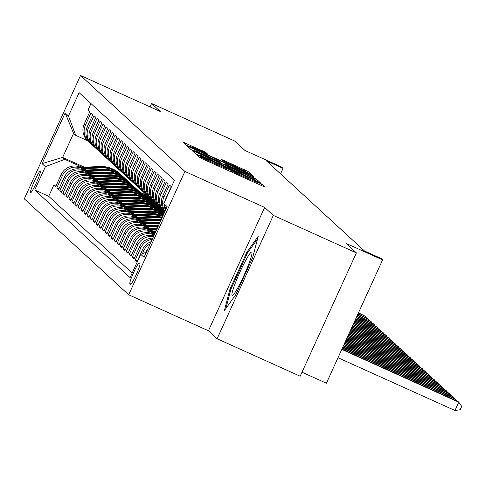 <?xml version="1.0" encoding="UTF-8"?>
<svg xmlns="http://www.w3.org/2000/svg" width="486" height="486" viewBox="0 0 486 486"><rect width="100%" height="100%" fill="white"/><g stroke="black" fill="none" stroke-linecap="round" stroke-linejoin="round"><path stroke-width="0.73" d="M198.58 155.447L196.502 154.609L199.649 157.5L203.209 159.244L261.911 185.737L264.888 186.952L261.729 184.042L257.568 182.353A11.512 0.401 24.5 0 1 257.61 182.42A11.512 0.401 24.5 0 1 248.079 178.52L243.188 176.309A11.512 0.401 24.5 0 1 231.804 170.732L227.241 168.672A11.512 0.401 24.5 0 1 227.284 168.733A11.512 0.401 24.5 0 1 217.752 164.833L212.862 162.628A11.512 0.401 24.5 0 1 201.477 157.045L198.58 155.447M30.515 192.729A11.731 1.245 -65.7 0 0 30.551 192.754A11.731 1.245 -65.7 0 0 36.426 182.76A11.731 1.245 -65.7 0 0 40.235 171.394A11.731 1.245 -65.7 0 0 40.198 171.37A11.731 1.245 -65.7 0 0 34.324 181.363A11.731 1.245 -65.7 0 0 30.515 192.729M205.803 152.404L182.797 142.009L186.308 145.241L189.862 146.985L251.548 174.693L248.036 171.461L224.587 160.738L221.61 159.517L223.117 160.915L236.542 167.111A9.623 0.334 24.5 0 1 246.092 171.831A9.623 0.334 24.5 0 1 238.122 168.569L199.479 151.128A9.623 0.334 24.5 0 1 189.929 146.407A9.623 0.334 24.5 0 1 197.893 149.67L207.315 153.801L205.803 152.404L205.493 153.09M273.326 215.395L264.651 207.425L208.433 330.772L217.108 338.748L273.326 215.395L356.39 252.878L346.05 243.383L382.603 259.87L381.091 258.485L364.482 250.989L266.419 160.866L283.034 168.363L281.528 166.977L244.974 150.484L234.641 140.989L151.577 103.506L150.046 106.871M264.651 207.425L184.911 171.443L80.512 75.5L160.252 111.476L151.577 103.506M194.989 151.693L192.025 150.496L195.518 153.704L199.078 155.447L260.757 183.155L257.246 179.923L253.692 178.18L194.989 151.693L194.497 152.768M194.467 151.219L190.913 149.475L187.42 146.262L190.384 147.458L249.087 173.952L252.641 175.695L254.154 177.086L227.369 165.125L224.386 163.904L225.395 164.839L256.237 179L194.467 151.219L194.698 150.715A9.623 0.334 24.5 0 0 204.248 155.435L217.862 161.577L220.838 162.798L219.836 161.868L202.662 153.977A9.623 0.334 24.5 0 0 194.698 150.715M356.39 252.878L300.172 376.225L217.108 338.748M55.926 186.095L53.794 185.13L55.604 186.794L61.151 174.626L62.36 175.738A14.665 14.574 -47.4 0 1 81.727 168.399L85.396 170.057M58.946 188.866L56.813 187.906L58.624 189.57L64.17 177.402L65.373 178.508A14.665 14.574 -47.4 0 1 84.74 171.169L88.409 172.828M61.959 191.642L59.827 190.676L61.637 192.341L67.183 180.172L68.392 181.284A14.665 14.574 -47.4 0 1 87.759 173.945L91.429 175.604M64.978 194.412L62.846 193.452L64.656 195.117L70.203 182.949L71.412 184.054A14.665 14.574 -47.4 0 1 90.779 176.716L94.448 178.374M67.997 197.188L65.865 196.223L67.676 197.887L73.222 185.719L74.425 186.831A14.665 14.574 -47.4 0 1 93.792 179.492L97.461 181.144M71.011 199.959L68.878 198.999L70.689 200.663L76.235 188.495L77.444 189.601A14.665 14.574 -47.4 0 1 96.811 182.262L100.481 183.921M74.03 202.729L71.898 201.769L73.708 203.434L79.254 191.265L80.463 192.377A14.665 14.574 -47.4 0 1 99.83 185.038L103.5 186.691M77.043 205.505L74.917 204.545L76.727 206.21L82.274 194.042L83.477 195.147A14.665 14.574 -47.4 0 1 102.844 187.809L106.513 189.467M80.062 208.275L77.93 207.315L79.74 208.98L85.287 196.812L86.496 197.924A14.665 14.574 -47.4 0 1 105.863 190.585L109.532 192.237M83.082 211.052L80.949 210.092L82.76 211.756L88.306 199.588L89.515 200.694A14.665 14.574 -47.4 0 1 108.882 193.355L112.552 195.014M86.095 213.822L83.969 212.862L85.779 214.526L91.325 202.358L92.528 203.47A14.665 14.574 -47.4 0 1 111.895 196.131L115.565 197.784M89.114 216.598L86.982 215.638L88.792 217.297L94.339 205.128L95.548 206.24A14.665 14.574 -47.4 0 1 114.915 198.902L118.584 200.56M92.133 219.368L90.001 218.408L91.811 220.073L97.358 207.905L98.567 209.01A14.665 14.574 -47.4 0 1 117.934 201.678L121.603 203.33M95.147 222.145L93.02 221.179L94.831 222.843L100.377 210.675L101.58 211.787A14.665 14.574 -47.4 0 1 120.947 204.448L124.616 206.107M98.166 224.915L96.034 223.955L97.844 225.619L103.39 213.451L104.599 214.557A14.665 14.574 -47.4 0 1 123.966 207.224L127.636 208.877M101.185 227.691L99.053 226.725L100.863 228.39L106.41 216.221L107.619 217.333A14.665 14.574 -47.4 0 1 126.986 209.995L130.655 211.653M104.198 230.461L102.072 229.501L103.883 231.166L109.429 218.998L110.632 220.103A14.665 14.574 -47.4 0 1 129.999 212.765L133.668 214.423M107.218 233.237L105.085 232.272L106.896 233.936L112.442 221.768L113.651 222.88A14.665 14.574 -47.4 0 1 133.018 215.541L136.688 217.193M110.237 236.008L108.105 235.048L109.915 236.712L115.461 224.544L116.67 225.65A14.665 14.574 -47.4 0 1 136.037 218.311L139.707 219.97M113.25 238.784L111.124 237.818L112.934 239.483L118.475 227.314L119.684 228.426A14.665 14.574 -47.4 0 1 139.051 221.087L142.72 222.74M116.269 241.554L114.137 240.594L115.947 242.259L121.494 230.091L122.703 231.196A14.665 14.574 -47.4 0 1 142.07 223.858L145.739 225.516M119.289 244.324L117.156 243.365L118.967 245.029L124.513 232.861L125.716 233.973A14.665 14.574 -47.4 0 1 145.089 226.634L148.759 228.286M122.302 247.101L120.176 246.141L121.986 247.805L127.526 235.637L128.735 236.743A14.665 14.574 -47.4 0 1 148.102 229.404L151.772 231.063M125.321 249.871L123.189 248.911L124.999 250.576L130.546 238.407L131.755 239.519A14.665 14.574 -47.4 0 1 151.122 232.18L154.767 233.827L153.078 233.906M128.34 252.647L126.208 251.687L128.018 253.346L133.565 241.178L134.768 242.289A14.665 14.574 -47.4 0 1 154.135 234.951L154.232 234.993M131.354 255.417L129.227 254.457L131.038 256.122L136.578 243.954L137.787 245.066A14.665 14.574 -47.4 0 1 153.491 236.621M134.373 258.194L132.241 257.234L134.051 258.892L139.597 246.724L140.806 247.836A14.665 14.574 -47.4 0 1 152.252 239.337M137.392 260.964L135.26 260.004L137.07 261.668L142.617 249.5L143.82 250.606A14.665 14.574 -47.4 0 1 150.247 243.741M164.784 201.502A14.665 14.574 132.6 0 1 165.708 198.829L171.254 186.66L169.444 184.996L163.897 197.164A14.665 14.574 -47.4 0 0 165.021 211.331M164.882 211.629A14.665 14.574 132.6 0 1 162.689 196.052L168.235 183.884L166.425 182.22L160.878 194.388A14.665 14.574 -47.4 0 0 164.845 211.702M164.25 211.185L163.041 210.074A14.665 14.574 132.6 0 1 159.675 193.282L165.222 181.114L163.411 179.449L157.865 191.618A14.665 14.574 -47.4 0 0 162.172 209.205M161.231 208.409L160.022 207.303A14.665 14.574 132.6 0 1 156.656 190.506L162.203 178.338L160.392 176.673L154.846 188.841A14.665 14.574 -47.4 0 0 159.153 206.429M158.211 205.639L157.008 204.527A14.665 14.574 132.6 0 1 153.637 187.736L159.183 175.568L157.373 173.903L151.826 186.071A14.665 14.574 -47.4 0 0 156.14 203.658M155.198 202.862L153.989 201.757A14.665 14.574 132.6 0 1 150.624 184.959L156.17 172.791L154.36 171.127L148.813 183.295A14.665 14.574 -47.4 0 0 153.12 200.882M152.179 200.092L150.97 198.981A14.665 14.574 132.6 0 1 147.604 182.189L153.151 170.021L151.34 168.356L145.794 180.525A14.665 14.574 -47.4 0 0 150.101 198.112M149.159 197.316L147.957 196.21A14.665 14.574 132.6 0 1 144.585 179.413L150.131 167.245L148.321 165.586L142.775 177.748A14.665 14.574 -47.4 0 0 147.088 195.336M146.146 194.546L144.937 193.434A14.665 14.574 132.6 0 1 141.572 176.643L147.118 164.475L145.308 162.81L139.761 174.978A14.665 14.574 -47.4 0 0 144.069 192.565M143.127 191.77L141.924 190.664A14.665 14.574 132.6 0 1 138.553 173.867L144.099 161.698L142.289 160.04L136.742 172.208A14.665 14.574 -47.4 0 0 141.049 189.789M140.114 188.999L138.905 187.888A14.665 14.574 132.6 0 1 135.539 171.096L141.08 158.928L139.269 157.264L133.729 169.432A14.665 14.574 -47.4 0 0 138.036 187.019M137.095 186.223L135.886 185.117A14.665 14.574 132.6 0 1 132.52 168.326L138.067 156.158L136.256 154.493L130.71 166.662A14.665 14.574 -47.4 0 0 135.017 184.249M134.075 183.453L132.872 182.341A14.665 14.574 132.6 0 1 129.501 165.55L135.047 153.382L133.237 151.717L127.69 163.885A14.665 14.574 -47.4 0 0 131.998 181.472M131.062 180.677L129.853 179.571A14.665 14.574 132.6 0 1 126.488 162.78L132.028 150.611L130.218 148.947L124.677 161.115A14.665 14.574 -47.4 0 0 128.984 178.702M128.043 177.906L126.834 176.795A14.665 14.574 132.6 0 1 123.468 160.003L129.015 147.835L127.204 146.171L121.658 158.339A14.665 14.574 -47.4 0 0 125.965 175.926M125.024 175.136L123.821 174.024A14.665 14.574 132.6 0 1 120.449 157.233L125.996 145.065L124.185 143.4L118.639 155.569A14.665 14.574 -47.4 0 0 122.946 173.156M122.01 172.36L120.801 171.254A14.665 14.574 132.6 0 1 117.436 154.457L122.976 142.289L121.166 140.624L115.625 152.792A14.665 14.574 -47.4 0 0 119.933 170.379M118.991 169.59L117.782 168.478A14.665 14.574 132.6 0 1 114.417 151.687L119.963 139.518L118.153 137.854L112.606 150.022A14.665 14.574 -47.4 0 0 116.913 167.609M115.972 166.813L114.769 165.708A14.665 14.574 132.6 0 1 111.397 148.91L116.944 136.742L115.133 135.078L109.587 147.246A14.665 14.574 -47.4 0 0 113.894 164.833M112.959 164.043L111.75 162.931A14.665 14.574 132.6 0 1 108.384 146.14L113.924 133.972L112.114 132.307L106.574 144.476A14.665 14.574 -47.4 0 0 110.881 162.063M109.939 161.267L108.73 160.161A14.665 14.574 132.6 0 1 105.365 143.364L110.911 131.196L109.101 129.531L103.554 141.699A14.665 14.574 -47.4 0 0 107.862 159.286M106.92 158.497L105.717 157.385A14.665 14.574 132.6 0 1 102.346 140.594L107.892 128.425L106.082 126.761L100.535 138.929A14.665 14.574 -47.4 0 0 104.842 156.516M103.907 155.72L102.698 154.615A14.665 14.574 132.6 0 1 99.332 137.817L104.873 125.649L103.062 123.991L97.522 136.159A14.665 14.574 -47.4 0 0 101.829 153.74M100.888 152.95L99.679 151.839A14.665 14.574 132.6 0 1 96.313 135.047L101.86 122.879L100.049 121.214L94.503 133.383A14.665 14.574 -47.4 0 0 98.81 150.97M97.868 150.174L96.665 149.068A14.665 14.574 132.6 0 1 93.294 132.277L98.84 120.109L97.03 118.444L91.483 130.613A14.665 14.574 -47.4 0 0 95.791 148.2M94.855 147.404L93.646 146.292A14.665 14.574 132.6 0 1 90.281 129.501L95.821 117.333L94.011 115.668L88.47 127.836A14.665 14.574 -47.4 0 0 92.777 145.423M91.836 144.628L90.627 143.522A14.665 14.574 132.6 0 1 87.261 126.731L92.808 114.562L90.997 112.898L85.451 125.066A14.665 14.574 -47.4 0 0 89.758 142.653M145.363 197.116L152.404 200.293M61.151 174.626A14.665 14.574 132.6 0 1 80.518 167.287L86.538 170.003M144.154 196.004L151.189 199.175M148.376 199.886L155.417 203.063M64.17 177.402A14.665 14.574 132.6 0 1 83.537 170.064L89.552 172.779M107.819 192.31L127.15 191.478A28.042 27.866 -47.4 0 1 147.161 198.768L154.202 201.951M151.395 202.662L158.436 205.839M67.183 180.172A14.665 14.574 132.6 0 1 86.551 172.834L92.571 175.549M110.838 195.086L130.169 194.248A28.042 27.866 -47.4 0 1 150.174 201.538L157.221 204.721M154.408 205.432L161.455 208.609M70.203 182.949A14.665 14.574 132.6 0 1 89.57 175.61L95.59 178.326M153.205 204.32L160.24 207.498M157.428 208.202L164.468 211.38M73.222 185.719A14.665 14.574 132.6 0 1 92.589 178.38L98.603 181.096M116.871 200.633L136.202 199.795A28.042 27.866 -47.4 0 1 156.213 207.085L163.253 210.268M160.447 210.979L164.371 212.753M76.235 188.495A14.665 14.574 132.6 0 1 95.602 181.156L101.623 183.872M119.89 203.403L139.221 202.571A28.042 27.866 -47.4 0 1 159.226 209.861L164.584 212.279M163.46 213.749L163.837 213.919M79.254 191.265A14.665 14.574 132.6 0 1 98.622 183.927L104.642 186.642M162.257 212.643L164.049 213.451M82.274 194.042A14.665 14.574 132.6 0 1 101.641 186.703L107.655 189.419M85.287 196.812A14.665 14.574 132.6 0 1 104.654 189.473L110.674 192.189M88.306 199.588A14.665 14.574 132.6 0 1 107.673 192.249L113.694 194.965M91.325 202.358A14.665 14.574 132.6 0 1 110.693 195.02L116.707 197.735M94.339 205.128A14.665 14.574 132.6 0 1 113.706 197.796L119.726 200.511M97.358 207.905A14.665 14.574 132.6 0 1 116.725 200.566L122.745 203.282M100.377 210.675A14.665 14.574 132.6 0 1 119.744 203.336L125.759 206.052M103.39 213.451A14.665 14.574 132.6 0 1 122.758 206.113L128.778 208.828M106.41 216.221A14.665 14.574 132.6 0 1 125.777 208.883L131.797 211.598M109.429 218.998A14.665 14.574 132.6 0 1 128.796 211.659L134.81 214.375M112.442 221.768A14.665 14.574 132.6 0 1 131.809 214.429L137.83 217.145M115.461 224.544A14.665 14.574 132.6 0 1 134.829 217.206L140.849 219.921M118.475 227.314A14.665 14.574 132.6 0 1 137.848 219.976L143.862 222.691M121.494 230.091A14.665 14.574 132.6 0 1 140.861 222.752L146.881 225.468M124.513 232.861A14.665 14.574 132.6 0 1 143.88 225.522L149.901 228.238M127.526 235.637A14.665 14.574 132.6 0 1 146.894 228.299L152.914 231.014M130.546 238.407A14.665 14.574 132.6 0 1 149.913 231.069L154.979 233.353M133.565 241.178A14.665 14.574 132.6 0 1 152.932 233.845L154.445 234.525M139.98 263.54L139.318 262.932A11.366 1.209 -65.7 0 0 139.282 262.908A11.366 1.209 -65.7 0 0 133.589 272.585A11.366 1.209 -65.7 0 0 129.902 283.599L130.564 284.213A11.366 1.209 -65.7 0 0 130.6 284.237A11.366 1.209 -65.7 0 0 136.293 274.554A11.366 1.209 -65.7 0 0 139.98 263.54M184.911 171.443L128.693 294.789L24.3 198.847L80.512 75.5M53.794 185.13L48.703 196.301L34.749 190.002L130.096 277.634L140.727 254.293L146.42 252.137M34.749 190.002L45.386 166.668L42.069 163.618L65.16 112.946L68.477 115.996L79.115 92.656L174.456 180.288L163.825 203.622L167.141 206.672L144.05 257.343L140.727 254.293M90.973 103.554L87.978 110.122L89.789 111.786L84.242 123.954A14.665 14.574 132.6 0 0 87.614 140.746L88.817 141.857M148.048 248.571A14.665 14.574 132.6 0 0 145.63 252.27L145.545 252.471M142.434 253.649L143.82 250.606M135.26 260.004L140.806 247.836M132.241 257.234L137.787 245.066M129.227 254.457L134.768 242.289M126.208 251.687L131.755 239.519M123.189 248.911L128.735 236.743M120.176 246.141L125.716 233.973M117.156 243.365L122.703 231.196M114.137 240.594L119.684 228.426M111.124 237.818L116.67 225.65M108.105 235.048L113.651 222.88M105.085 232.272L110.632 220.103M102.072 229.501L107.619 217.333M99.053 226.725L104.599 214.557M96.034 223.955L101.58 211.787M93.02 221.179L98.567 209.01M90.001 218.408L95.548 206.24M86.982 215.638L92.528 203.47M83.969 212.862L89.515 200.694M80.949 210.092L86.496 197.924M77.93 207.315L83.477 195.147M74.917 204.545L80.463 192.377M71.898 201.769L77.444 189.601M68.878 198.999L74.425 186.831M65.865 196.223L71.412 184.054M62.846 193.452L68.392 181.284M59.827 190.676L65.373 178.508M56.813 187.906L62.36 175.738M48.703 196.301L132.192 273.029M147.337 195.609L140.199 192.383M84.376 167.196L62.639 157.391L64.753 159.329L82.377 167.281M142.343 194.339L149.384 197.516M302 372.215L326.385 383.223L382.603 259.87M208.433 330.772L128.693 294.789M280.537 173.842L283.034 168.363M87.523 140.667L75.695 135.327L73.58 133.383L62.639 157.391L42.069 163.618M165.945 209.302L163.825 203.622M164.383 205.135A14.665 14.574 132.6 0 0 165.447 210.383M151.182 241.688A14.665 14.574 132.6 0 0 142.617 249.5M152.817 238.104A14.665 14.574 132.6 0 0 139.597 246.724M153.843 235.856A14.665 14.574 132.6 0 0 136.578 243.954M164.219 213.081L161.273 211.756M164.754 211.914L158.26 208.98M162.385 209.436L155.241 206.21M159.372 206.659L152.227 203.434M156.352 203.889L149.208 200.663M153.333 201.113L146.189 197.887M68.477 115.996L75.695 135.327M64.753 159.329L45.386 166.668M150.32 198.343L143.176 195.117M65.16 112.946L73.58 133.383M258.224 236.318L246.845 252.216L229.921 289.364L224.368 310.615L235.74 294.716L252.671 257.568L258.224 236.318M230.783 289.753L229.921 289.364M247.739 252.617L246.845 252.216M199.758 155.465L255.423 180.385A11.512 0.401 24.5 0 0 244.039 174.802L208.816 158.91A11.512 0.401 24.5 0 0 199.284 155.004A11.512 0.401 24.5 0 0 199.327 155.07L199.649 155.708M338.001 357.732L454.951 410.5L458.748 402.171L457.994 401.472L341.931 349.106M341.804 349.398L458.748 402.171L461.7 406.411L460.181 409.747L454.951 410.5M232.083 295.433A23.826 2.533 -65.7 0 0 232.758 295.306A23.826 2.533 -65.7 0 0 244.264 274.809A23.826 2.533 -65.7 0 0 252.015 252.617A23.826 2.533 -65.7 0 0 251.833 252.094A23.826 2.533 -65.7 0 0 239.999 271.966A23.826 2.533 -65.7 0 0 232.083 295.433M225.887 308.482L230.935 289.17L247.338 253.176L257.544 238.918M342.332 348.231L455.728 399.395L454.975 398.702L342.466 347.933M455.327 400.276L455.728 399.395L456.804 400.938M342.867 347.059L452.715 396.625L451.956 395.932L343.001 346.767M452.314 397.499L452.715 396.625L453.784 398.168M343.402 345.886L449.696 393.848L448.943 393.156L343.535 345.595M449.295 394.729L449.696 393.848L450.771 395.391M343.936 344.714L446.677 391.078L445.923 390.386L344.07 344.422M446.276 391.953L446.677 391.078L447.752 392.621M344.471 343.547L443.663 388.302L442.904 387.609L344.604 343.25M443.262 389.183L443.663 388.302L444.733 389.845M344.999 342.375L440.644 385.532L439.891 384.839L345.133 342.083M440.243 386.406L440.644 385.532L441.719 387.075M154.505 234.398L154.196 234.41M345.534 341.202L437.625 382.755L436.871 382.063L345.668 340.911M437.224 383.636L437.625 382.755L438.7 384.298M152.999 232.46L155.435 232.357M150.059 231.136L156.109 230.874M151.881 231.956L155.696 231.792M155.854 231.439L151.176 231.64M346.068 340.03L434.612 379.985L433.852 379.293L346.202 339.738M434.211 380.86L434.612 379.985L435.687 381.528M149.98 229.69L156.79 229.392M147.045 228.359L157.464 227.91M148.862 229.185L157.045 228.833M157.203 228.475L148.157 228.863M346.603 338.863L431.592 377.209L430.839 376.516L346.737 338.572M431.191 378.09L431.592 377.209L432.668 378.758M146.96 226.913L158.138 226.433M144.026 225.589L158.813 224.951M145.849 226.409L158.393 225.869M158.558 225.51L145.144 226.093M347.138 337.691L428.573 374.439L427.82 373.746L347.271 337.399M428.172 375.313L428.573 374.439L429.648 375.982M143.947 224.143L159.487 223.469M141.007 222.819L160.161 221.987M142.829 223.639L159.742 222.904M159.906 222.552L142.125 223.317M347.672 336.519L425.56 371.662L424.8 370.97L347.806 336.227M425.159 372.543L425.56 371.662L426.635 373.212M140.928 221.367L158.831 220.595A28.042 27.866 -47.4 0 1 160.805 220.577M137.994 220.043L157.324 219.21A28.042 27.866 -47.4 0 1 161.376 219.326M139.81 220.863L158.26 220.067A28.042 27.866 -47.4 0 1 161.03 220.085M161.164 219.787A28.042 27.866 132.6 0 0 157.895 219.733L139.105 220.547M348.201 335.352L422.541 368.892L421.787 368.2L348.334 335.054M422.14 369.773L422.541 368.892L423.616 370.435M137.909 218.597L155.818 217.819A28.042 27.866 -47.4 0 1 161.881 218.22M134.974 217.272L154.305 216.434A28.042 27.866 -47.4 0 1 162.318 217.254M136.797 218.093L155.241 217.297A28.042 27.866 -47.4 0 1 162.051 217.837M162.16 217.607A28.042 27.866 132.6 0 0 154.882 216.963L136.092 217.777M348.735 334.18L419.521 366.122L418.768 365.423L348.869 333.888M419.12 366.997L419.521 366.122L420.597 367.665M134.895 215.82L152.798 215.049A28.042 27.866 -47.4 0 1 162.701 216.416M131.955 214.496L151.292 213.664A28.042 27.866 -47.4 0 1 163.029 215.705M133.778 215.316L152.221 214.52A28.042 27.866 -47.4 0 1 162.834 216.13M162.907 215.96A28.042 27.866 132.6 0 0 151.863 214.186L133.073 215M349.27 333.007L416.508 363.346L415.749 362.653L349.404 332.716M416.107 364.227L416.508 363.346L417.583 364.889M131.876 213.05L149.779 212.273A28.042 27.866 -47.4 0 1 163.296 215.116M128.942 211.726L148.273 210.888A28.042 27.866 -47.4 0 1 163.503 214.654M130.758 212.546L149.208 211.75A28.042 27.866 -47.4 0 1 163.381 214.927M163.43 214.812A28.042 27.866 132.6 0 0 148.844 211.416L130.054 212.23M349.805 331.835L413.489 360.576L412.736 359.883L349.938 331.543M413.088 361.45L413.489 360.576L414.564 362.119M128.857 210.274L146.766 209.502A28.042 27.866 -47.4 0 1 163.654 214.32M125.923 208.95L145.253 208.117A28.042 27.866 -47.4 0 1 163.752 214.113M127.745 209.77L146.189 208.974A28.042 27.866 -47.4 0 1 163.697 214.223M163.721 214.174A28.042 27.866 132.6 0 0 145.83 208.64L127.04 209.454M350.339 330.668L410.47 357.799L409.716 357.107L350.473 330.371M410.069 358.68L410.47 357.799L411.545 359.342M125.844 207.504L143.747 206.732A28.042 27.866 -47.4 0 1 163.752 214.016A28.042 27.866 -47.4 0 1 163.782 214.047M122.903 206.179L142.24 205.341A28.042 27.866 -47.4 0 1 162.245 212.631L162.816 213.16A28.042 27.866 132.6 0 0 142.811 205.87L124.021 206.684M124.726 207L143.176 206.204A28.042 27.866 -47.4 0 1 163.181 213.494L163.752 214.016M350.874 329.496L407.456 355.029L406.697 354.337L351.007 329.204M407.055 355.904L407.456 355.029L408.532 356.572M122.824 204.728L140.727 203.956A28.042 27.866 -47.4 0 1 161.48 211.951M121.707 204.229L140.156 203.427A28.042 27.866 -47.4 0 1 160.161 210.717L160.738 211.246M159.979 210.553A28.042 27.866 132.6 0 0 159.803 210.383A28.042 27.866 132.6 0 0 139.792 203.099L121.002 203.907M351.402 328.323L404.437 352.253L403.684 351.56L351.536 328.032M404.036 353.134L404.437 352.253L405.512 353.796M119.805 201.957L137.714 201.186A28.042 27.866 -47.4 0 1 158.46 209.18M118.693 201.453L137.137 200.657A28.042 27.866 -47.4 0 1 157.148 207.947L157.719 208.47M156.966 207.783A28.042 27.866 132.6 0 0 136.779 200.323L117.989 201.137M351.937 327.157L401.418 349.483L400.664 348.79L352.071 326.859M401.017 350.357L401.418 349.483L402.493 351.026M116.792 199.181L134.695 198.41A28.042 27.866 -47.4 0 1 155.441 206.404M113.852 197.857L133.188 197.024A28.042 27.866 -47.4 0 1 153.193 204.314L153.764 204.843A28.042 27.866 132.6 0 0 133.759 197.553L114.969 198.361M115.674 198.683L134.124 197.881A28.042 27.866 -47.4 0 1 154.129 205.171L154.7 205.7M352.472 325.985L398.405 346.706L397.645 346.014L352.605 325.693M398.004 347.587L398.405 346.706L399.48 348.249M113.773 196.411L131.676 195.639A28.042 27.866 -47.4 0 1 152.428 203.634M112.655 195.907L131.105 195.111A28.042 27.866 -47.4 0 1 151.11 202.401L151.687 202.929M150.927 202.237A28.042 27.866 132.6 0 0 150.751 202.067A28.042 27.866 132.6 0 0 130.74 194.777L111.95 195.591M353.006 324.812L395.385 343.936L394.632 343.244L353.14 324.52M394.984 344.811L395.385 343.936L396.461 345.479M110.753 193.641L128.662 192.863A28.042 27.866 -47.4 0 1 149.409 200.864M109.642 193.136L128.085 192.335A28.042 27.866 -47.4 0 1 148.096 199.625L148.667 200.153M147.914 199.46A28.042 27.866 132.6 0 0 147.732 199.296A28.042 27.866 132.6 0 0 127.727 192.006L108.937 192.814M353.541 323.64L392.366 341.16L391.613 340.467L353.674 323.348M391.965 342.041L392.366 341.16L393.441 342.709M107.74 190.864L125.643 190.093A28.042 27.866 -47.4 0 1 146.395 198.088M104.8 189.54L124.137 188.708A28.042 27.866 -47.4 0 1 144.142 195.992L144.713 196.52A28.042 27.866 132.6 0 0 124.708 189.23L105.918 190.044M106.622 190.36L125.072 189.564A28.042 27.866 -47.4 0 1 145.077 196.854L145.648 197.383M354.075 322.473L389.353 338.39L388.6 337.697L354.209 322.175M388.952 339.264L389.353 338.39L390.428 339.933M104.721 188.094L122.624 187.317A28.042 27.866 -47.4 0 1 143.376 195.317M101.787 186.77L121.117 185.931A28.042 27.866 -47.4 0 1 141.122 193.221L141.699 193.75A28.042 27.866 132.6 0 0 121.688 186.46L102.898 187.268M103.603 187.59L122.053 186.794A28.042 27.866 -47.4 0 1 142.058 194.078L142.635 194.607M354.604 321.301L386.334 335.613L385.58 334.921L354.737 321.009M385.933 336.494L386.334 335.613L387.409 337.163M101.702 185.318L119.611 184.546A28.042 27.866 -47.4 0 1 140.357 192.541M98.767 183.994L118.098 183.161A28.042 27.866 -47.4 0 1 138.109 190.445L138.68 190.974A28.042 27.866 132.6 0 0 118.675 183.684L99.885 184.498M100.59 184.814L119.034 184.018A28.042 27.866 -47.4 0 1 139.045 191.308L139.616 191.836M355.138 320.128L383.314 332.843L382.561 332.151L355.272 319.837M382.913 333.724L383.314 332.843L384.39 334.386M98.688 182.548L116.591 181.77A28.042 27.866 -47.4 0 1 137.344 189.771M95.748 181.223L115.085 180.385A28.042 27.866 -47.4 0 1 135.09 187.675L135.667 188.204A28.042 27.866 132.6 0 0 115.656 180.914L96.866 181.721M97.571 182.043L116.02 181.248A28.042 27.866 -47.4 0 1 136.025 188.538L136.596 189.06M355.673 318.956L380.301 330.073L379.548 329.374L355.807 318.664M379.9 330.948L380.301 330.073L381.376 331.616M95.669 179.771L113.572 179A28.042 27.866 -47.4 0 1 134.324 186.995M92.735 178.447L112.066 177.615A28.042 27.866 -47.4 0 1 132.071 184.905L132.648 185.427A28.042 27.866 132.6 0 0 112.637 178.137L93.847 178.951M94.551 179.267L113.001 178.471A28.042 27.866 -47.4 0 1 133.006 185.761L133.583 186.29M356.208 317.789L377.282 327.297L376.529 326.604L356.341 317.498M376.881 328.178L377.282 327.297L378.357 328.84M92.65 177.001L110.559 176.224A28.042 27.866 -47.4 0 1 131.305 184.224M89.716 175.677L109.046 174.839A28.042 27.866 -47.4 0 1 129.057 182.129L129.628 182.657A28.042 27.866 132.6 0 0 109.623 175.367L90.833 176.181M91.538 176.497L109.982 175.701A28.042 27.866 -47.4 0 1 129.993 182.991L130.564 183.514M356.742 316.617L374.263 324.527L373.509 323.834L356.876 316.325M373.868 325.401L374.263 324.527L375.338 326.07M89.637 174.225L107.54 173.453A28.042 27.866 -47.4 0 1 128.292 181.448M86.696 172.901L106.033 172.068A28.042 27.866 -47.4 0 1 126.038 179.358L126.615 179.881A28.042 27.866 132.6 0 0 106.604 172.591L87.814 173.405M88.519 173.721L106.969 172.925A28.042 27.866 -47.4 0 1 126.974 180.215L127.551 180.743M357.277 315.444L371.249 321.75L357.41 315.153M370.848 322.631L371.249 321.75L372.325 323.293M86.617 171.455L104.52 170.677A28.042 27.866 -47.4 0 1 125.273 178.678M83.683 170.13L103.014 169.292A28.042 27.866 -47.4 0 1 123.025 176.582L123.596 177.111A28.042 27.866 132.6 0 0 103.585 169.821L84.795 170.635M85.5 170.951L103.949 170.155A28.042 27.866 -47.4 0 1 123.954 177.445L124.531 177.967M357.805 314.278L368.23 318.98L357.939 313.98M367.829 319.855L368.23 318.98L369.305 320.523M83.598 168.678L101.507 167.907A28.042 27.866 -47.4 0 1 122.253 175.902M80.664 167.354L99.995 166.522A28.042 27.866 -47.4 0 1 120.006 173.812L120.577 174.334A28.042 27.866 132.6 0 0 100.572 167.05L81.782 167.858M82.486 168.18L100.93 167.378A28.042 27.866 -47.4 0 1 120.941 174.668L121.512 175.197M358.34 313.106L365.211 316.204L358.474 312.814M364.816 317.085L365.211 316.204L366.286 317.747M80.518 167.287L81.727 168.399M83.537 170.064L84.74 171.169M86.551 172.834L87.759 173.945M89.57 175.61L90.779 176.716M92.589 178.38L93.792 179.492M95.602 181.156L96.811 182.262M98.622 183.927L99.83 185.038M101.641 186.703L102.844 187.809M104.654 189.473L105.863 190.585M107.673 192.249L108.882 193.355M110.693 195.02L111.895 196.131M113.706 197.796L114.915 198.902M116.725 200.566L117.934 201.678M119.744 203.336L120.947 204.448M122.758 206.113L123.966 207.224M125.777 208.883L126.986 209.995M128.796 211.659L129.999 212.765M131.809 214.429L133.018 215.541M134.829 217.206L136.037 218.311M137.848 219.976L139.051 221.087M140.861 222.752L142.07 223.858M143.88 225.522L145.089 226.634M146.894 228.299L148.102 229.404M149.913 231.069L151.122 232.18M152.932 233.845L154.135 234.951M84.242 123.954L85.451 125.066M87.261 126.731L88.47 127.836M90.281 129.501L91.483 130.613M93.294 132.277L94.503 133.383M96.313 135.047L97.522 136.159M99.332 137.817L100.535 138.929M102.346 140.594L103.554 141.699M105.365 143.364L106.574 144.476M108.384 146.14L109.587 147.246M111.397 148.91L112.606 150.022M114.417 151.687L115.625 152.792M117.436 154.457L118.639 155.569M120.449 157.233L121.658 158.339M123.468 160.003L124.677 161.115M126.488 162.78L127.69 163.885M129.501 165.55L130.71 166.662M132.52 168.326L133.729 169.432M135.539 171.096L136.742 172.208M138.553 173.867L139.761 174.978M141.572 176.643L142.775 177.748M144.585 179.413L145.794 180.525M147.604 182.189L148.813 183.295M150.624 184.959L151.826 186.071M153.637 187.736L154.846 188.841M156.656 190.506L157.865 191.618M159.675 193.282L160.878 194.388M162.689 196.052L163.897 197.164M130.965 284.079L129.902 283.599M200.955 158.193L201.477 157.045M212.491 163.436L212.862 162.628M217.382 165.641L217.752 164.833M230.789 171.692L231.397 170.355M231.269 171.91L231.804 170.732M242.818 177.123L243.188 176.309M247.714 179.328L248.079 178.52M261.122 185.379L261.729 184.042M200.481 157.962L201.07 156.668M253.242 179.158L253.692 178.18M256.578 181.393L257.246 179.923M199.145 155.477L199.327 155.07M189.892 148.534L190.384 147.458M248.717 174.76L249.087 173.952M252.331 176.382L252.641 175.695M224.101 164.584L224.398 163.928M224.234 161.516L224.587 160.738M244.051 170.659L244.482 169.717M247.368 172.931L248.036 171.461M185.288 144.306L185.78 143.23M201.878 151.468L202.249 150.66M158.26 220.067L158.831 220.595M157.324 219.21L157.895 219.733M155.241 217.297L155.818 217.819M154.305 216.434L154.882 216.963M152.221 214.52L152.798 215.049M151.292 213.664L151.863 214.186M149.208 211.75L149.779 212.273M148.273 210.888L148.844 211.416M146.189 208.974L146.766 209.502M145.253 208.117L145.83 208.64M143.176 206.204L143.747 206.732M142.24 205.341L142.811 205.87M140.156 203.427L140.727 203.956M139.221 202.571L139.792 203.099M137.137 200.657L137.714 201.186M136.202 199.795L136.779 200.323M134.124 197.881L134.695 198.41M133.188 197.024L133.759 197.553M131.105 195.111L131.676 195.639M130.169 194.248L130.74 194.777M128.085 192.335L128.662 192.863M127.15 191.478L127.727 192.006M125.072 189.564L125.643 190.093M124.137 188.708L124.708 189.23M122.053 186.794L122.624 187.317M121.117 185.931L121.688 186.46M119.034 184.018L119.611 184.546M118.098 183.161L118.675 183.684M116.02 181.248L116.591 181.77M115.085 180.385L115.656 180.914M113.001 178.471L113.572 179M112.066 177.615L112.637 178.137M109.982 175.701L110.559 176.224M109.046 174.839L109.623 175.367M106.969 172.925L107.54 173.453M106.033 172.068L106.604 172.591M103.949 170.155L104.52 170.677M103.014 169.292L103.585 169.821M100.93 167.378L101.507 167.907M99.995 166.522L100.572 167.05M226.762 169.875L227.284 168.733M257.094 183.562L257.61 182.42M199.084 155.453L199.284 155.004M224.082 164.578L224.386 163.904M189.698 146.912L189.929 146.407M245.892 172.263L246.092 171.831M159.803 210.383L159.226 209.861M156.784 207.613L156.213 207.085M150.751 202.067L150.174 201.538M147.732 199.296L147.161 198.768"/></g></svg>
